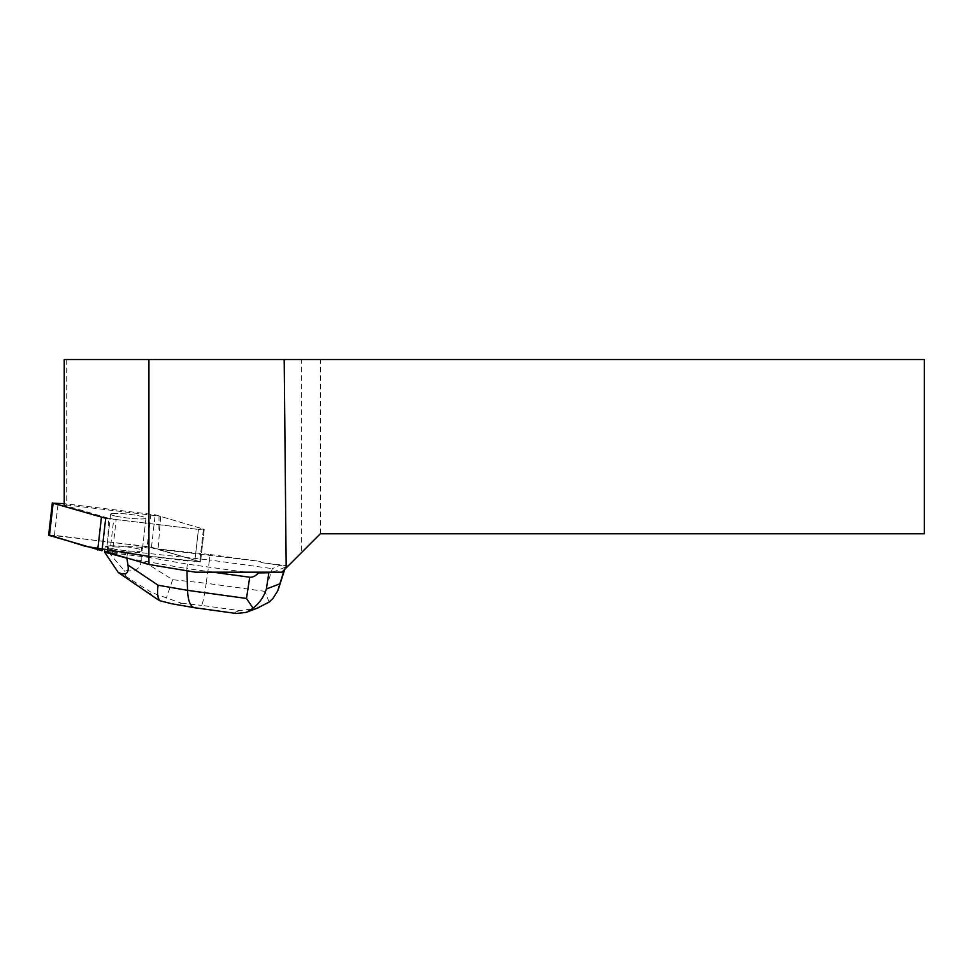 <?xml version="1.0" encoding="UTF-8"?>
<svg xmlns="http://www.w3.org/2000/svg" width="973" height="973" viewBox="0 0 973 973"><rect width="100%" height="100%" fill="white"/><g stroke="black" fill="none" stroke-linecap="round" stroke-linejoin="round"><path stroke-width="0.73" stroke-dasharray="4.87 3.65" d="M113.196 513.44A17.782 1.958 -173.5 0 1 133.155 514.814A17.782 1.958 -173.5 0 1 145.962 518.171A17.782 1.958 -173.5 0 1 128.071 518.098A17.782 1.958 -173.5 0 1 110.63 514.145A17.782 1.958 -173.5 0 1 113.196 513.44M105.704 518.293L198.456 529.421L203.454 529.069L155.181 514.79L64.23 503.625M48.65 535.259L54.439 535.32L151.484 547.227L200.535 561.908L101.995 550.73M109.487 545.865A17.782 1.958 -173.5 0 1 129.458 547.24A17.782 1.958 -173.5 0 1 142.253 550.609A17.782 1.958 -173.5 0 1 124.374 550.523A17.782 1.958 -173.5 0 1 106.933 546.571A17.782 1.958 -173.5 0 1 109.487 545.865M195.33 572.173L245.585 572.173L187.363 564.133L147.628 557.237L147.75 556.215L200.535 561.908L158.088 549.173L260.545 561.47L261.092 562.589L288.276 565.848L301.399 552.725L301.399 359.511L64.23 359.511M109.9 552.64L112.369 553.005L116.176 519.57L113.719 519.205L109.9 552.64L107.261 552.165M112.369 553.005L147.628 557.237M288.276 565.848L281.951 572.173L245.585 572.173M116.176 519.57L198.443 529.446L194.746 561.859L198.456 529.421L204.233 529.494L200.535 561.908L204.245 529.482M203.454 529.069L199.745 561.506L203.442 529.093L160.642 516.42L158.088 549.173M203.442 529.093L204.233 529.494M116.298 516.262A17.794 1.958 6.5 0 0 135.283 518.767A17.794 1.958 6.5 0 0 145.974 518.195A17.794 1.958 6.5 0 0 128.521 514.231A17.794 1.958 6.5 0 0 110.618 514.158A17.794 1.958 6.5 0 0 116.298 516.262M112.6 548.675A17.794 1.958 6.5 0 0 131.574 551.18A17.794 1.958 6.5 0 0 142.265 550.609A17.794 1.958 6.5 0 0 119.338 546.121L119.217 547.142A17.794 1.958 6.5 0 0 112.819 546.814L112.941 545.792A17.794 1.958 6.5 0 0 106.921 546.571A17.794 1.958 6.5 0 0 108.356 547.531L108.246 548.553A17.794 1.958 6.5 0 0 112.479 549.696L112.6 548.675L127.463 552.688L147.75 556.215M112.479 549.696L108.246 548.553M112.819 546.814L119.217 547.142M66.723 359.511L66.723 504.975L159.025 516.055L158.915 531.513M107.298 551.363L108.66 518.293L64.23 505.157L66.723 504.975M272.781 572.173L285.417 567.198L280.236 565.228L272.343 568.633L265.094 591.389L206.167 583.265C204.318 595.975 202.798 603.345 201.606 605.364L239.516 610.594L257.018 608.259M261.092 562.589L280.236 565.228M301.399 552.725L320.336 533.776L924.35 533.776L924.35 359.511L301.399 359.511M320.336 533.776L320.336 359.511M113.719 519.205L108.66 518.293M159.025 516.055L160.642 516.42M269.071 602.141L265.094 591.389M212.978 572.173L186.852 568.56L187.363 564.133M126.855 557.967L127.463 552.688M128.314 558.393L186.852 568.56L186.925 570.774M119.338 546.121L141.778 547.252L210.095 554.513L209.475 559.962L272.343 568.633M210.095 554.513L260.545 561.47M108.356 547.531L105.193 546.68L108.149 545.549L112.941 545.792M141.182 559.998L141.158 552.688L209.475 559.962L206.167 583.265L172.647 579.701L141.182 559.998C140.963 568.864 135.247 572.306 123.997 570.348L107.529 550.998L141.158 552.688L141.778 547.252M104.695 551.046L105.193 546.68M107.504 551.083L104.573 552.202M107.529 550.998L108.149 545.549M122.063 575.602L125.347 576.077C126.174 575.736 125.724 573.827 123.997 570.348M235.782 613.404L194.357 607.687M172.112 603.832L177.962 604.598L181.562 603.236L151.922 592.727L149.806 593.53L156.118 598.456M172.647 579.701L166.322 598.213M49.514 535.041L147.166 546.449L189.261 558.405L187.838 561.032L148.93 556.361M150.888 514.024L147.191 546.449M54.439 535.32L58.137 502.883M151.484 547.227L155.181 514.79M284.238 569.874L284.992 567.527M195.573 607.663L177.962 604.598M181.562 603.236L201.606 605.364M239.516 610.594L233.484 612.893M149.806 593.53L124.362 576.454M125.347 576.077L151.922 592.727M110.63 514.145L106.933 546.571L110.618 514.158M145.962 518.171L142.253 550.609L145.974 518.195M285.417 567.198L284.724 569.4"/><path stroke-width="1.46" d="M64.23 503.625L53.138 503.248L105.704 518.293L101.995 550.73L48.65 535.259L52.347 502.834M148.93 564.498L195.33 572.173L281.951 572.173L286.184 567.928L284.201 359.511L148.93 359.511L148.93 564.498L107.261 552.165L107.298 551.363M64.23 505.157L64.23 359.511L148.93 359.511M284.201 359.511L924.35 359.511L924.35 533.776L320.336 533.776L286.184 567.928M257.018 608.259L269.071 602.141L272.963 598.444L277.706 590.915L284.238 569.874M270.372 572.173L268.864 572.744L266.383 588.969C263.963 596.717 259.536 603.138 253.089 608.222L246.291 612.382L236.305 613.489L194.235 607.675C190.27 606.544 188.044 600.767 187.546 590.343L246.473 598.468L249.72 577.232L212.978 572.173M249.72 577.232C252.457 577.573 255.388 576.125 258.55 572.915L253.114 572.173M128.314 558.393L126.855 557.967M258.55 572.915L268.864 572.744M127.974 565.021L126.843 558.137L104.573 552.129L118.305 572.513C125.967 575.834 129.19 573.34 127.974 565.021L158.1 585.235L187.546 590.343L186.925 570.774M104.573 552.129L104.695 551.046M246.473 598.468L253.089 608.222M156.118 598.456L159.754 600.706C157.541 597.945 156.981 592.788 158.1 585.235M159.754 600.706L172.112 603.832M118.305 572.513L156.167 598.48M148.93 556.361L85.563 546.364L49.514 535.041M53.138 503.248L49.441 535.673M97.701 549.952L101.411 517.527M266.383 588.969L279.786 583.873M284.724 569.4L278.752 588.118M259.013 607.493L246.278 612.345M194.235 607.675L171.807 603.771"/></g></svg>
